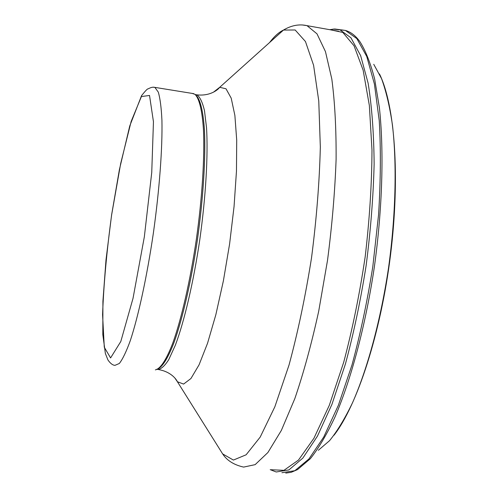 <?xml version="1.0" encoding="UTF-8"?>
<svg xmlns="http://www.w3.org/2000/svg" width="498" height="498" viewBox="0 0 498 498"><rect width="100%" height="100%" fill="white"/><g stroke="black" fill="none" stroke-linecap="round" stroke-linejoin="round"><path stroke-width="0.75" d="M192.184 93.412L194.923 94.309C199.175 98.287 202.194 110.276 203.458 129.741C204.709 157.312 202.2 197.563 196.405 239.015C190.311 280.368 181.552 318.583 172.85 342.917C166.357 359.855 160.325 368.894 155.357 369.877M195.477 94.763L195.932 95.143C200.184 99.121 203.209 111.066 204.479 130.439C205.749 157.885 203.271 197.918 197.507 239.14C191.444 280.268 182.716 318.272 174.032 342.487C167.558 359.338 161.526 368.346 156.559 369.335M270.924 469.726L283.928 470.342L298.483 460.065L313.908 438.296L329.327 405.266L343.701 362.264C352.453 329.327 359.612 294.187 365.171 256.85C369.566 219.413 371.832 183.837 371.987 150.122L369.354 105.495L363.154 70.255L354.047 45.785L342.805 32.432L330.224 29.768M318.334 450.292L329.558 440.668C337.271 431.187 344.946 418.501 352.584 402.614C367.636 368.389 380.783 319.816 388.552 267.743C395.754 215.534 396.974 164.035 392.443 124.992C389.729 106.566 386.099 91.103 381.536 78.603L373.749 64.304M285.746 473.1L291.156 472.322L297.518 469.608L310.316 458.733C318.539 448.424 326.769 434.511 334.998 416.982C351.277 379.14 365.713 324.926 374.39 266.698C382.458 208.32 384.051 150.869 379.401 107.761L374.664 79.107C370.512 63.047 365.569 50.522 359.817 41.533C355.547 35.651 350.748 31.953 345.413 30.44L340.626 29.768M281.912 472.727L294.81 470.703L308.947 458.938L323.719 437.045L338.36 405.316L352.011 364.878C360.347 334.183 367.287 301.396 372.821 266.517L378.586 214.495C380.69 180.425 380.908 149.139 379.239 120.634L374.409 84L366.74 56.442L356.848 38.607L345.419 30.44L333.056 29.077M270.215 469.658L276.216 471.986L288.915 469.907L302.852 458.085L317.438 436.155L331.917 404.401L345.431 363.951C353.705 333.249 360.608 300.468 366.13 265.596C370.655 230.474 373.319 196.617 374.135 164.023C373.849 133.109 371.844 106.161 368.115 83.172L360.639 55.627L350.953 37.804L339.729 29.637L334.724 28.99L329.738 29.681M111.645 214.812L120.703 163.419L131.161 121.437L141.413 96.544L149.525 95.467L153.452 121.73L151.741 172.501L144.339 236.836L133.028 298.314L120.802 341.51L110.587 357.938L104.281 347.237L102.576 314.668C103.677 284.613 106.703 251.328 111.645 214.812M153.228 87.218L154.878 87.38L158.302 92.124C160.132 98.336 161.346 107.742 161.931 120.348C162.535 147.974 159.447 189.806 153.359 233.157C147.01 276.415 138.382 316.205 130.302 340.632C126.336 351.557 122.682 359.17 119.339 363.478L114.97 365.351C112.697 365.227 110.363 363.44 107.954 359.992L105.377 353.518L102.818 334.575L102.918 301.284L106.012 259.788L111.62 214.794L119.414 169.569L129.729 126.025L141.575 95.591C145.422 90.835 147.551 88.613 147.968 88.924C152.288 86.689 153.695 87.175 154.878 87.38L193.766 93.668M213.542 92.118L219.699 87.306C217.931 89.92 209.832 96.351 196.866 94.838L195.266 94.583L196.866 94.838C199.941 96.905 202.481 102.202 204.491 110.73L206.539 127.837C208.189 155.283 205.805 196.666 199.829 239.451C193.535 282.142 184.347 321.328 175.308 345.326L168.747 359.656C164.577 366.186 160.804 369.448 157.436 369.435L157.2 369.404M269.586 42.535C274.28 36.348 278.917 32.189 283.505 30.048L219.699 87.306L226.005 88.787L231.197 98.137L234.882 115.43L236.712 140.137L236.469 171.1L234.06 206.489L229.603 243.952L223.378 280.884L215.846 314.717L207.554 343.234L199.069 364.816L190.939 378.517L183.606 384.07L177.419 381.761L175.059 378.312M302.224 24.95L306.992 25.647C299.236 23.892 291.405 25.354 283.505 30.048L295.158 29.992L305.455 41.521L313.591 65.282L318.764 100.957L320.332 147.028C319.461 182.1 316.523 219.052 311.518 257.877C305.417 296.403 297.922 332.11 289.033 365.009L274.852 406.791L260.205 437.076L246.118 454.792L233.406 460.065L222.643 453.902L217.24 445.287M338.659 31.268L306.992 25.647L316.996 33.839L325.462 51.611L331.811 79.014C334.843 101.866 336.275 128.652 336.106 159.36C334.93 191.742 332.066 225.389 327.522 260.298L318.701 311.213C311.567 343.776 303.612 372.902 294.835 398.593L281.358 430.415L267.893 452.533L255.138 464.646L243.609 467.093C233.923 464.895 226.939 460.501 222.643 453.902L177.419 381.761C176.286 379.183 171.007 371.794 158.607 369.578M334.002 435.252C357.247 405.353 380.796 333.274 390.538 254.939C400.268 176.56 394.827 105.016 379.464 73.934"/></g></svg>
